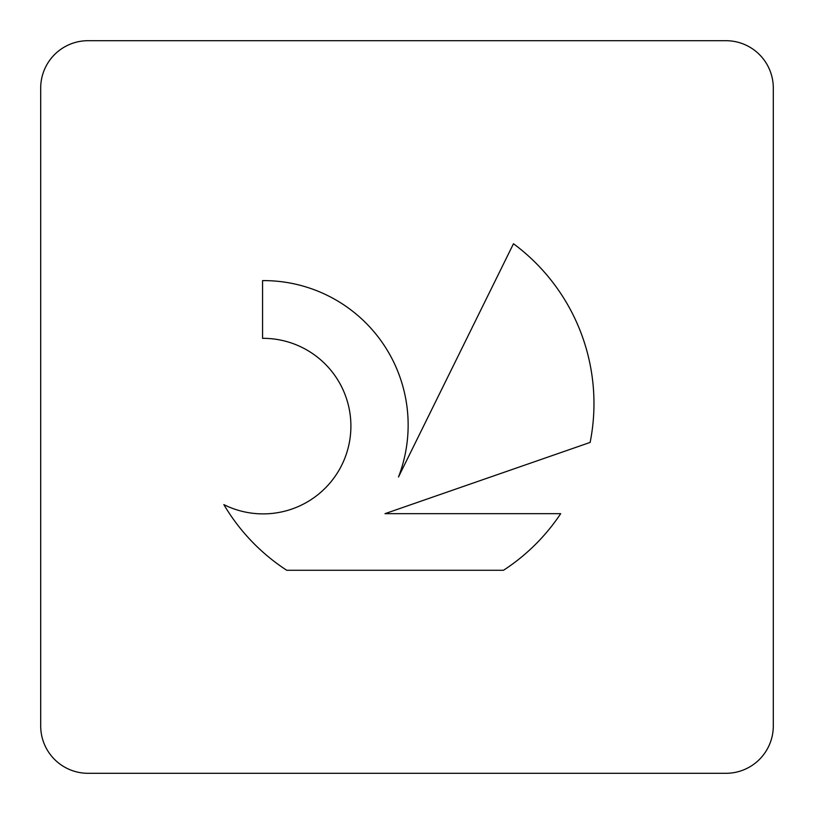 <?xml version="1.0" encoding="UTF-8"?>
<svg xmlns="http://www.w3.org/2000/svg" width="814" height="814" viewBox="0 0 814 814"><rect width="100%" height="100%" fill="white"/><g stroke="black" fill="none" stroke-linecap="round" stroke-linejoin="round"><path stroke-width="1.22" d="M223.85 504.609A87.77 87.77 0 0 0 341.626 465.384A87.77 87.77 0 0 0 262.566 338.339L262.566 280.616A144.454 144.454 0 0 1 398.494 476.984L513.481 243.742A198.86 198.86 0 0 1 590.13 442.419L385.012 513.665L560.693 513.665A198.86 198.86 0 0 1 503.479 570.278L286.742 570.278A198.86 198.86 0 0 1 223.85 504.609M725.956 773.3A47.344 47.344 0 0 0 773.3 725.956L773.3 88.044A47.344 47.344 0 0 0 725.956 40.7L88.044 40.7A47.344 47.344 0 0 0 40.7 88.044L40.7 725.956A47.344 47.344 0 0 0 88.044 773.3L725.956 773.3"/></g></svg>

